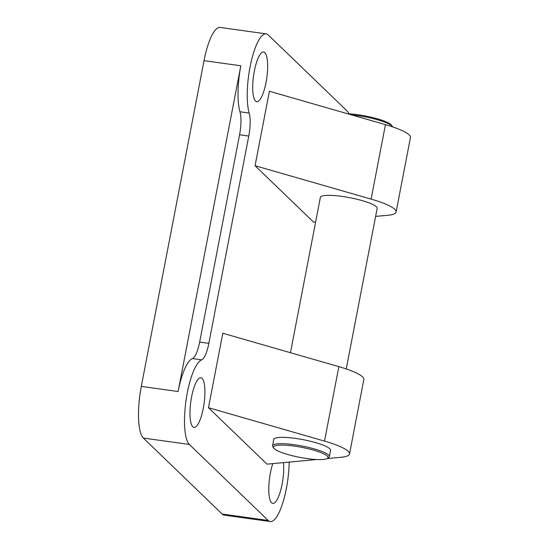 <?xml version="1.0" encoding="UTF-8"?>
<svg xmlns="http://www.w3.org/2000/svg" width="549" height="549" viewBox="0 0 549 549"><rect width="100%" height="100%" fill="white"/><g stroke="black" fill="none" stroke-linecap="round" stroke-linejoin="round"><path stroke-width="0.82" d="M283.49 462.622A25.069 6.698 -82.1 0 1 280.91 489.502A25.069 6.698 -82.1 0 1 272.791 503.406A25.069 6.698 -82.1 0 1 271.59 502.774A25.069 6.698 -82.1 0 1 272.784 463.617M192.781 426.779A25.069 6.698 -82.1 0 1 191.169 399.281A25.069 6.698 -82.1 0 1 200.9 377.753A25.069 6.698 -82.1 0 1 202.101 378.385A25.069 6.698 -82.1 0 1 203.713 405.883A25.069 6.698 -82.1 0 1 193.982 427.417A25.069 6.698 -82.1 0 1 192.781 426.779M255.511 101.03A25.069 6.698 -82.1 0 1 253.899 73.532A25.069 6.698 -82.1 0 1 263.63 52.004A25.069 6.698 -82.1 0 1 264.831 52.635A25.069 6.698 -82.1 0 1 266.443 80.133A25.069 6.698 -82.1 0 1 256.712 101.668A25.069 6.698 -82.1 0 1 255.511 101.03M349.507 454.009L363.843 379.551A48.216 8.866 -169.1 0 0 362.518 376.847A48.216 8.866 -169.1 0 0 338.857 366.636L222.805 333.243L208.469 407.701L324.514 441.094A48.216 8.866 10.9 0 1 348.176 451.299A48.216 8.866 10.9 0 1 349.507 454.009A48.216 8.866 10.9 0 1 341.272 457.255L327.115 458.566M315.627 221.974L313.609 222.167L255.065 165.716L371.117 199.109A48.216 8.866 10.9 0 1 394.779 209.313A48.216 8.866 10.9 0 1 396.104 212.024A48.216 8.866 10.9 0 1 387.875 215.27L375.619 216.402M396.104 212.024L410.439 137.566A48.216 8.866 -169.1 0 0 409.115 134.855A48.216 8.866 -169.1 0 0 385.453 124.65L269.408 91.258L255.065 165.716M351.641 114.919A28.925 5.318 10.9 0 1 357.564 115.613A28.925 5.318 10.9 0 1 392.411 126.517A28.925 5.318 10.9 0 1 392.617 126.881M347.702 113.787A27.773 5.106 10.9 0 1 358.051 114.755A27.773 5.106 10.9 0 1 391.499 125.227L392.411 126.517M273.759 448.121L272.853 446.824A28.925 5.318 10.9 0 1 272.537 445.754A28.925 5.318 10.9 0 1 294.189 444.711A28.925 5.318 10.9 0 1 329.352 456.693A28.925 5.318 10.9 0 1 328.659 457.571L327.334 458.436A27.773 5.106 10.9 0 1 307.214 458.593A27.773 5.106 10.9 0 1 273.759 448.121A27.773 5.106 10.9 0 1 294.243 446.09A27.773 5.106 10.9 0 1 327.334 458.436M272.537 445.754L273.759 439.426A28.925 5.318 10.9 0 1 295.41 438.383A28.925 5.318 10.9 0 1 330.567 450.365L329.352 456.693M290.455 352.712L320.355 197.441A28.925 5.318 10.9 0 1 342.006 196.398A28.925 5.318 10.9 0 1 377.17 208.38L346.247 368.942M316.794 459.527L267.013 464.152L208.469 407.701M240.833 65.784A43.392 11.598 97.9 0 0 239.988 111.783A21.692 5.799 -82.1 0 1 239.563 134.78L199.644 342.075A21.692 5.799 -82.1 0 1 192.466 358.559A43.392 11.598 97.9 0 0 178.102 391.533L240.833 65.784L204.022 60.658L141.292 386.407A43.392 11.598 97.9 0 0 143.358 438.061L189.378 444.464A43.392 11.598 -82.1 0 1 186.09 400.036A43.392 11.598 -82.1 0 1 201.668 359.842A21.692 5.799 97.9 0 0 208.846 343.351L248.766 136.063A21.692 5.799 97.9 0 0 249.191 113.067A43.392 11.598 -82.1 0 1 250.66 64A43.392 11.598 -82.1 0 1 266.155 33.86A43.392 11.598 -82.1 0 1 268.235 34.951L347.043 110.939A43.392 11.598 -82.1 0 1 348.951 113.842M266.155 33.86L220.142 27.45A43.392 11.598 97.9 0 0 204.022 60.658M289.179 462.093A43.392 11.598 -82.1 0 1 270.266 521.55A43.392 11.598 -82.1 0 1 268.18 520.452L189.378 444.464M143.358 438.061L222.167 514.049A43.392 11.598 97.9 0 0 224.246 515.14L270.266 521.55M338.857 366.636L324.514 441.094M371.117 199.109L385.453 124.65M141.292 386.407L178.102 391.533M199.644 342.075L208.846 343.351M239.563 134.78L248.766 136.063M239.988 111.783L249.191 113.067M192.466 358.559L201.668 359.842M222.167 514.049L268.18 520.452"/></g></svg>
